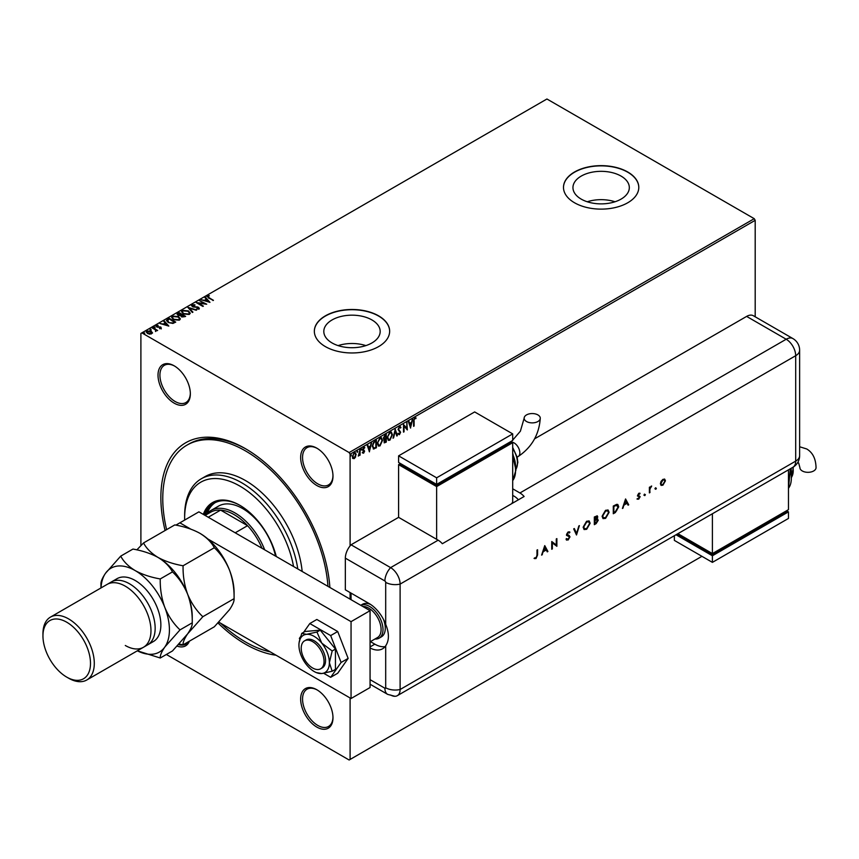 <?xml version="1.0" encoding="UTF-8"?>
<svg xmlns="http://www.w3.org/2000/svg" width="859" height="859" viewBox="0 0 859 859"><rect width="100%" height="100%" fill="white"/><g stroke="black" fill="none" stroke-linecap="round" stroke-linejoin="round"><path stroke-width="1.29" d="M276.05 655.213A119.691 69.107 60 0 1 245.491 644.164A119.691 69.107 60 0 1 218.025 623.022M165.089 530.508A119.691 69.107 60 0 1 245.491 448.709L245.491 448.709A119.691 69.107 60 0 1 329.867 587.459M246.458 449.268A116.996 67.55 -120 0 0 188.894 444.017L186.994 445.112A116.996 67.55 60 0 1 245.491 450.911A116.996 67.55 60 0 1 327.955 586.364M316.81 485.496A22.86 13.196 60 0 1 300.65 457.493A22.86 13.196 60 0 1 316.81 448.162L316.81 448.162A22.86 13.196 60 0 1 332.981 476.165A22.86 13.196 60 0 1 316.81 485.496M317.293 448.452A21.518 12.423 -120 0 0 307.007 447.646A21.518 12.423 -120 0 0 303.71 464.891A21.518 12.423 -120 0 0 317.766 483.853A21.518 12.423 -120 0 0 328.525 484.916A21.518 12.423 -120 0 0 332.97 475.607M316.81 727.068A22.86 13.196 60 0 1 300.65 699.065A22.86 13.196 60 0 1 316.81 689.734L316.81 689.734A22.86 13.196 60 0 1 332.981 717.727A22.86 13.196 60 0 1 316.81 727.068M317.293 690.013A21.518 12.423 -120 0 0 307.007 689.219A21.518 12.423 -120 0 0 303.71 706.452A21.518 12.423 -120 0 0 317.766 725.415A21.518 12.423 -120 0 0 328.525 726.478A21.518 12.423 -120 0 0 332.97 717.168M174.173 403.15A22.86 13.196 60 0 1 158.013 375.147A22.86 13.196 60 0 1 174.173 365.816L174.173 365.816A22.86 13.196 60 0 1 190.344 393.809A22.86 13.196 60 0 1 174.173 403.15M174.656 366.095A21.518 12.423 -120 0 0 164.37 365.3A21.518 12.423 -120 0 0 161.073 382.534A21.518 12.423 -120 0 0 175.129 401.497A21.518 12.423 -120 0 0 185.888 402.56A21.518 12.423 -120 0 0 190.333 393.25M621.068 176.095A28.186 16.278 0 0 0 590.348 172.573A28.186 16.278 0 0 0 572.953 187.606A28.186 16.278 0 0 0 581.21 199.116A28.186 16.278 0 0 0 611.93 202.638A28.186 16.278 0 0 0 629.325 187.606A28.186 16.278 0 0 0 621.068 176.095M615.012 201.768A28.186 16.278 0 0 0 587.266 201.768M371.926 319.935A28.186 16.278 0 0 0 341.216 316.413A28.186 16.278 0 0 0 323.811 331.445A28.186 16.278 0 0 0 332.068 342.956A28.186 16.278 0 0 0 362.788 346.478A28.186 16.278 0 0 0 380.183 331.445A28.186 16.278 0 0 0 371.926 319.935M365.88 345.608A28.186 16.278 0 0 0 338.124 345.608M378.626 315.854A37.656 21.743 0 0 0 337.587 311.141A37.656 21.743 0 0 0 314.34 331.23A37.656 21.743 0 0 0 325.368 346.596A37.656 21.743 0 0 0 366.406 351.31A37.656 21.743 0 0 0 389.653 331.23A37.656 21.743 0 0 0 378.626 315.854M389.653 331.338A37.656 21.743 0 0 0 378.626 316.069A37.656 21.743 0 0 0 337.673 311.345A37.656 21.743 0 0 0 314.34 331.338M627.768 172.015A37.656 21.743 0 0 0 586.729 167.301A37.656 21.743 0 0 0 563.483 187.38A37.656 21.743 0 0 0 574.51 202.756A37.656 21.743 0 0 0 615.549 207.47A37.656 21.743 0 0 0 638.795 187.38A37.656 21.743 0 0 0 627.768 172.015M638.795 187.498A37.656 21.743 0 0 0 627.768 172.23A37.656 21.743 0 0 0 586.815 167.494A37.656 21.743 0 0 0 563.483 187.498M140.897 545.626L140.897 333.421L141.842 332.873L349.141 452.553L754.234 218.68L755.19 220.323L755.19 316.799M350.096 697.97L350.096 759.453L349.141 760L166.367 654.472M355.658 456.881L354.273 458.599L352.899 458.47L352.405 456.763L354.273 452.79L355.39 452.682L356.152 454.594L354.273 458.599M360.082 449.536L360.082 455.152L359.567 455.453L359.567 454.626L358.289 456.097L360.082 449.536M364.484 448.183L363.4 447.775L364.098 447.958L363.4 447.775L362.777 449.042L364.227 450.943L363.625 453.208L362.638 452.972L363.969 451.05L362.638 449.579L363.722 447.335L364.774 447.485L363.153 449.257L364.603 451.168L363.625 453.208L362.638 452.972M362.938 452.317L363.593 452.532M363.969 451.05L362.809 450.352M363.722 447.335L364.774 447.485L364.119 447.904M363.443 449.772L364.055 450.18M376.006 440.345L376.006 447.593L373.794 449.032L372.28 446.24L374.835 441.021L376.382 440.13L376.382 447.807L373.214 448.892M383.694 439.389L384.435 439.625L383.382 438.273L384.95 435.18L386.282 434.407L386.282 442.095L384.263 442.857L384.435 439.625L383.866 439.529M395.237 429.242L397.373 435.696L396.815 436.018L395.194 431.121L393.025 438.208L395.237 429.242M406.844 422.531L407.359 429.929L404.031 426.118L403.515 432.141L403.515 424.453L406.844 428.254L406.844 422.531M414.102 420.921L414.102 426.032L413.587 426.332L413.587 421.135L414.811 417.742L416.067 417.904L415.799 418.644L414.811 418.526L413.716 420.706L414.102 426.032M414.811 417.742L416.067 417.904L415.799 418.644M755.19 220.323L350.096 454.207L350.096 545.894M350.096 592.56L350.096 599.142M350.096 759.453L701.932 556.321M410.602 428.05L408.379 421.651L408.938 421.329L409.625 423.401L411.493 422.317L412.739 419.138L410.473 427.986M399.467 426.601L400.96 427.417L400.541 428.05L399.499 427.374L398.565 429.21L400.616 432.227L399.424 434.708L398.147 434.149L398.544 433.441L399.435 433.913L400.101 432.549L398.061 429.489L399.467 426.601L400.326 426.536M400.541 428.05L399.124 427.148L398.565 429.21M398.189 428.995L400.24 432.002L399.424 434.708L398.147 434.149M398.544 433.441L399.435 433.913M392.423 434.675L389.9 440.205L388.354 440.345L387.302 437.661L389.857 432.152L391.371 432.023L392.423 434.675L389.9 440.205M382.523 440.388L380 445.918L378.454 446.057L377.402 443.384L379.957 437.865L381.471 437.746L382.523 440.388L380 445.918M369.467 451.802L367.255 445.402L367.802 445.08L368.49 447.142L370.358 446.068L371.603 442.89L369.338 451.727M360.898 448.527L361.703 449.139L361.274 450.03L361.274 448.752M361.328 448.924L361.274 450.03L360.844 449.633M356.968 450.792L357.773 451.404L357.355 452.296L357.355 451.018M357.398 451.19L357.355 452.296L356.925 451.898M350.569 454.486L351.374 455.109L350.955 455.989L350.955 454.712M350.998 454.883L350.955 455.989L350.526 455.592M146.266 332.089L146.889 331.402L151.27 331.757L152.505 333.045L149.745 334.194L147.523 333.485L146.245 331.875L146.889 330.962L151.27 331.316L152.558 332.948M152.784 327.655L157.648 330.468L156.413 330.35L155.769 331.456L155.49 329.91L152.268 327.955L152.784 327.655L157.261 330.683M155.5 331.456L155.49 329.91M161.277 328.471L159.602 328.632L160.493 327.472L156.66 326.946L156.338 325.507L158.045 325.282L156.993 325.819L157.143 326.635L160.977 327.172L161.277 328.9M159.484 328.664L160.654 328.578L160.493 327.472M155.951 326.044L158.045 325.722M156.993 325.819L157.143 327.075L157.734 326.828M167.537 319.14L169.083 318.249L175.741 322.093L172.906 323.446L168.224 322.479L166.453 320.418L169.083 318.249M178.983 312.526L185.641 316.37L181.517 316.853L180.723 315.672L177.963 315.296L177.652 313.299L178.983 312.526L185.254 316.595M177.04 314.115L178.983 312.966M187.938 307.361L196.732 309.97L189.506 308.306L192.931 312.161L192.373 312.483L187.938 307.501M199.546 300.661L206.718 304.204L198.418 303.259L203.39 306.126L202.874 306.427L196.217 302.583L204.496 303.517L199.546 300.661M208.028 296.355L209.027 297.751L213.462 300.317L208.447 298.009L207.33 295.968L209.36 295.679L207.867 296.924M206.879 296.58L209.36 295.679M141.842 332.873L546.936 99L754.234 218.68M209.961 302.336L201.081 299.77L204.453 300.285L206.332 299.211L204.882 297.579L205.43 297.257L209.961 302.336M191.546 305.75L191.987 304.827L194.939 304.795L192.717 305.192L192.91 306.384L198.59 307.297L198.955 308.886L196.539 308.972L198.279 308.488L198.107 307.608L192.384 306.674L191.987 304.827L191.514 305.514M192.717 305.192L192.91 306.824L193.726 306.663M199.374 308.263L198.955 308.886M196.528 308.95L198.279 308.918L198.107 307.608M188.422 310.883L190.247 313.148L189.42 314.383L183.332 313.868L181.539 311.592L182.387 310.367L188.422 310.883L190.226 313.363M178.522 316.606L180.347 318.861L179.52 320.096L173.432 319.58L171.639 317.315L172.487 316.08L178.522 316.606L180.326 319.076M168.826 326.076L159.946 323.521L163.328 324.036L165.196 322.952L163.747 321.33L164.305 321.008L168.826 326.076M154.019 327.923L154.867 326.989L154.996 327.558L153.89 326.914L154.996 327.558M150.089 330.189L150.948 329.255L151.077 329.824L149.96 329.18L151.077 329.824M143.689 333.883L144.548 332.948L144.677 333.517L143.56 332.884L144.677 333.517M189.367 641.19A22.86 13.196 60 0 1 177.19 646.129M350.096 454.207L349.141 452.553M178.618 644.615A21.518 12.423 -120 0 0 185.888 644.132A21.518 12.423 -120 0 0 188.4 641.759M208.028 296.795L213.075 300.532M201.64 299.888L204.453 300.285M204.453 300.725L206.332 299.211M205.14 297.869L205.43 297.257M205.43 297.697L209.521 302.271M205.355 300.553L208.308 301.863L206.794 299.727L205.355 300.553L208.308 301.434M200.061 300.8L205.913 304.183M203.003 306.341L198.418 303.259M197.012 303.034L204.496 303.517M191.987 305.256L194.939 305.235M192.717 305.632L192.91 306.824L192.717 305.632M193.726 307.103L197.312 306.867M197.312 307.307L198.59 307.297M198.59 307.737L198.955 309.326M198.279 308.918L198.107 308.048L198.279 308.918M188.293 307.898L196.228 310.26M192.674 312.311L189.506 308.306M181.56 311.817L182.387 310.367M182.387 310.808L188.422 311.323M182.419 312.01L183.847 314.007L188.722 314.448L189.356 313.202M183.847 313.567L188.722 314.007L189.377 312.998L187.917 311.183L183.085 310.754L182.387 311.796L183.847 314.007M177.072 314.34L177.652 313.739M178.565 313.556L178.479 315.436L178.565 313.997L178.479 315.436L181.625 315.092L179.155 313.224L178.479 315.006L181.625 314.652M182.044 315.199L182.011 316.992L182.044 315.629L182.011 316.992L184.438 316.713L182.312 315.049L182.011 316.552L184.438 316.273M171.66 317.54L172.487 316.08M172.487 316.52L178.522 317.046M172.519 317.723L173.947 319.72L178.822 320.16L179.456 318.914M173.947 319.28L178.822 319.72L179.477 318.71L178.017 316.896L173.185 316.466L172.487 317.508L173.947 319.72M169.083 318.689L175.354 322.308M166.474 320.643L167.537 319.58M167.505 320.579L168.74 322.63L172.552 323.371L174.538 322.426L169.255 318.936L167.387 320.815M172.552 323.371L174.538 321.996M168.74 322.63L172.552 322.93M167.505 320.139L168.74 322.189M160.504 323.639L163.328 324.036M163.328 324.477L165.196 322.952M164.005 321.62L164.305 321.008M164.305 321.449L168.385 326.023M164.23 324.305L167.183 325.615L165.658 323.478L164.23 324.305L167.183 325.174M160.654 328.578L160.493 327.913L160.654 328.578M156.993 326.259L157.143 327.075L156.993 326.259M157.734 327.268L158.775 326.807M158.775 327.247L160.064 326.828M160.064 327.268L160.977 327.601M154.867 327.429L154.996 327.998M155.812 331.37L155.49 330.35L155.812 331.37M150.948 329.695L151.077 330.264M147.072 332.197L147.49 331.306L148.027 333.185L151.732 333.088M147.49 331.746L148.027 333.625L151.334 333.958L151.764 333.313M151.334 333.958L150.755 331.617L147.49 331.306M144.548 333.389L144.677 333.958M414.435 418.312L413.716 420.706M408.68 421.479L409.625 423.401M412.234 419.428L410.312 427.471M411.278 423.229L409.464 423.841L410.559 426.225L411.278 423.229L409.84 424.056L410.559 426.225M406.983 422.456L406.983 429.661M404.031 431.852L404.031 426.118M403.515 424.486L406.844 428.254M399.081 426.386L400.96 427.417M400.165 427.825L399.124 427.148L400.165 427.825M399.048 434.482L397.76 433.924M398.157 433.226L399.059 433.688L398.157 433.226M395.065 429.65L397.373 435.696M393.583 437.886L395.194 431.121M389.514 439.991L388.171 440.216M391.178 431.937L392.048 434.45M390.877 432.753L389.492 432.711L387.441 437.156L388.451 439.368M387.817 437.371L388.644 439.507L389.879 439.432L391.908 434.976L391.07 432.839L389.879 432.925L387.441 437.156M385.895 434.633L386.282 442.095M385.895 441.88L384.091 442.707M385.766 435.492L384.8 435.61L383.511 437.757L384.692 438.885L385.766 438.348L385.766 435.492L383.887 437.972L384.692 438.885M384.091 440.238L383.941 441.096L385.766 441.601L385.766 439.142L384.317 441.311L385.24 441.913M385.766 439.142L384.424 439.625M379.614 445.703L378.271 445.928M381.278 437.65L382.148 440.173M380.977 438.466L379.592 438.423L377.541 442.868L378.551 445.08M377.917 443.083L378.744 445.22L379.979 445.145L382.008 440.688L381.171 438.552L379.979 438.638L377.541 442.868M372.419 445.724L374.062 448.151L375.866 447.324L375.866 441.215L373.568 442.299L372.419 445.724L373.676 447.926M374.062 448.151L373.343 447.904M373.568 442.299L372.795 445.939M375.866 441.215L373.944 442.514M367.545 445.23L368.49 447.142M371.099 443.18L369.177 451.222M370.143 446.981L368.328 447.582L369.424 449.976L370.143 446.981L368.715 447.807L369.424 449.976M363.25 452.983L362.262 452.757M362.562 452.102L363.217 452.317M363.454 450.771L362.434 450.137M363.346 447.12L364.399 447.271M359.696 449.751L360.082 455.152M359.191 454.4L358.3 455.839M353.897 458.384L352.523 458.255M355.197 452.596L356.152 454.594M355.776 454.379L355.282 456.655M354.885 453.348L353.897 453.262L352.534 456.247L353.897 457.697M352.534 456.247L354.273 457.911L353.328 457.826M353.897 453.262L352.909 456.462M354.273 457.911L355.647 454.883L354.713 453.198M293.542 566.489A77.997 45.033 -120 0 0 239.79 486.044A77.997 45.033 -120 0 0 184.642 517.891A77.997 45.033 -120 0 0 184.664 520.071M184.642 517.891L184.642 515.69A80.692 46.59 60 0 1 201.35 478.753A80.692 46.59 60 0 1 241.69 482.758A80.692 46.59 60 0 1 297.783 568.937M275.524 556.095A48.415 27.95 -120 0 0 242.646 508.56A48.415 27.95 -120 0 0 218.433 506.155L210.831 510.547A48.415 27.95 60 0 1 235.033 512.952A48.415 27.95 60 0 1 264.679 549.824M215.147 502.665A53.118 30.666 -120 0 0 207.126 513.478M204.957 515.346A53.118 30.666 60 0 1 214.181 503.181A53.118 30.666 60 0 1 240.273 505.543M276.265 556.514A54.461 31.45 -120 0 0 239.79 505.264A54.461 31.45 -120 0 0 212.56 502.569A54.461 31.45 -120 0 0 203.315 514.401M213.043 502.3A54.461 31.45 -120 0 0 203.959 514.766M270.295 651.895A116.996 67.55 60 0 1 245.491 641.963A116.996 67.55 60 0 1 220.699 623.258M302.164 571.471A80.692 46.59 -120 0 0 245.491 480.557A80.692 46.59 -120 0 0 205.151 476.562L201.35 478.753M166.603 529.638A116.996 67.55 60 0 1 186.994 445.112M262.038 548.3A47.073 27.177 -120 0 0 247.564 525.676A47.073 27.177 -120 0 0 234.088 514.595A47.073 27.177 -120 0 0 220.602 510.106A47.073 27.177 -120 0 0 210.552 512.265L205.086 515.421M235.205 532.805L247.564 525.676L220.602 510.106L208.243 517.247M205.838 514.981A48.415 27.95 60 0 1 210.831 510.547M360.748 605.294L362.552 604.253A18.823 10.866 60 0 1 370.669 604.511M351.052 593.107L351.052 599.689M383.35 619.146A18.823 10.866 60 0 1 381.385 636.863L379.098 638.173A18.823 10.866 60 0 1 374.932 639.032M312.633 667.991A16.138 9.32 -120 0 0 320.697 668.785A16.138 9.32 -120 0 0 323.177 655.857A16.138 9.32 -120 0 0 312.633 641.641A16.138 9.32 -120 0 0 304.558 640.835A16.138 9.32 -120 0 0 302.089 653.763A16.138 9.32 -120 0 0 312.633 667.991M370.068 641.845L377.477 637.561A17.481 10.093 -120 0 0 380.15 623.548A17.481 10.093 -120 0 0 368.736 608.151A17.481 10.093 -120 0 0 362.799 606.475M360.769 605.305A18.823 10.866 60 0 1 369.681 606.497A18.823 10.866 60 0 1 381.987 623.086A18.823 10.866 60 0 1 379.098 638.173M190.773 529.123L179.885 522.83L198.901 511.846L370.068 610.674L370.068 687.533L351.052 698.517L218.83 622.184M207.867 538.99L351.052 621.648L351.052 698.517M179.885 522.83L175.902 525.128M370.068 610.674L351.052 621.648M323.703 673.284L330.672 677.311L337.705 673.241L348.142 658.402L337.705 631.515L316.842 619.468L309.809 623.537L303.656 632.278M330.672 677.311L341.098 662.461L348.142 658.402M341.098 662.461L330.672 635.585L337.705 631.515M330.672 635.585L309.809 623.537M300.51 636.755L299.372 638.377L299.748 639.354M320.697 668.785L322.222 667.905A16.138 9.32 -120 0 0 319.859 645.818A16.138 9.32 -120 0 0 306.083 639.955L304.558 640.835M316.423 672.618L321.76 673.542L332.175 671.244L335.45 669.344L335.45 649.06L320.235 630.13L305.02 631.494L301.745 633.384L299.104 642.618A21.518 12.423 -120 0 0 298.932 645.152A21.518 12.423 -120 0 0 306.545 664.759A21.518 12.423 -120 0 0 316.423 672.618A21.518 12.423 -120 0 0 321.76 673.542A21.518 12.423 -120 0 0 329.362 662.719L332.175 650.961L335.45 649.06M332.175 671.244L329.362 662.719A21.518 12.423 -120 0 0 321.76 643.112L316.96 632.031L320.235 630.13M332.175 650.961L321.76 643.112A21.518 12.423 -120 0 0 306.545 634.329L301.745 633.384M316.96 632.031L306.545 634.329A21.518 12.423 -120 0 0 299.104 642.618M345.339 558.146L345.339 589.811L369.112 603.533A26.897 15.526 -120 0 1 385.691 624.31L385.691 582.359A1.127 0.644 -120 0 0 384.896 580.985L345.339 558.146A13.443 7.763 -60 0 1 351.052 544.789L398.597 517.343L438.154 540.182A13.443 7.763 60 0 1 442.331 543.715L524.119 496.502A13.443 7.763 -120 0 0 519.931 492.969L512.705 488.792M370.068 647.976A26.897 15.526 -120 0 0 382.566 648.792A26.897 15.526 -120 0 0 385.691 645.828C389.299 640.309 389.299 633.137 385.691 624.31M370.433 641.63L374.825 644.164A26.897 15.526 -120 0 0 385.111 646.612M370.068 684.215L387.688 694.383L394.925 696.295A13.443 7.763 -120 0 0 400.111 689.509L400.111 584.099A13.443 7.763 -120 0 0 390.609 567.627L351.052 544.789L390.609 567.627A13.443 7.763 120 0 0 384.896 580.985M655.267 488.954L655.825 487.987L656.373 488.309L655.825 489.276L654.891 488.728M655.825 487.987L656.373 488.309L655.438 489.05M644.261 495.31L644.808 494.344L645.367 494.666L644.808 495.632L643.874 495.085M644.808 494.344L645.367 494.666L644.433 495.407M625.567 498.95L628.724 504.813L628.079 505.189L627.091 503.299L624.074 505.038L622.41 508.464L625.567 498.95M602.105 516.377L605.552 510.31L608.097 510.031L609.095 512.308L605.606 518.364L603.104 518.621L602.105 516.377M583.154 527.319L586.611 521.252L589.145 520.962L590.154 523.238L586.665 529.294L584.163 529.563L583.154 527.319M568.443 535.254L570.011 536.832L568.11 540.01L566.092 539.495L566.65 538.786L568.11 539.227L569.42 537.165L566.51 534.642L568.153 531.904L569.925 532.183L569.388 532.967L568.089 532.73L567.112 534.266L569.334 535.587M566.704 540.15L566.092 539.495M566.65 538.786L568.11 539.227M569.173 536.553L566.886 535.597M569.463 531.807L569.925 532.183L569.045 532.698M569.388 532.967L567.702 532.516L566.736 534.051L567.552 535.007M544.756 545.615L547.913 551.478L547.258 551.854L546.281 549.953L543.264 551.703L541.599 555.118L544.756 545.615M390.609 695.006A13.443 7.763 -120 0 0 397.33 695.672A13.443 7.763 -120 0 0 400.111 689.509L400.111 584.099A13.443 7.763 -120 0 0 390.609 567.627L438.154 540.182M536.982 555.215L536.982 550.093L537.584 549.749L537.584 554.946L536.027 558.533L534.427 558.575L534.781 557.781L536.07 557.727L536.982 555.215M552.348 548.912L551.746 549.255L551.746 541.578L556.278 545.014L556.278 538.958L556.868 538.614L556.868 546.303L552.348 542.877L552.348 548.912L551.746 548.815M576.496 534.974L573.683 528.908L574.327 528.543L576.539 533.321L579.395 525.611L576.496 534.974M597.08 515.776L596.597 518.782L598.261 520.221L596.135 523.636L594.331 524.677L594.331 516.989L597.284 515.851L597.746 516.925L596.984 518.997L597.767 519.083M615.345 512.544L613.283 513.736L613.283 506.048L616.741 504.33L617.814 504.491L618.738 506.831L615.345 512.544L613.283 513.295M638.828 493.27L640.073 493.345L638.194 495.085L640.159 496.695L638.731 499.133L637.346 499.176L639.568 497.06L637.603 495.45L638.828 493.27M639.676 494.065L638.452 493.742L638.194 495.085M637.818 494.859L640.159 496.695M637.743 498.435L638.709 498.467M639.397 496.62L637.829 496.191M649.383 492.894L649.383 487.278L649.973 486.935L649.973 487.762L651.68 486.044L650.08 488.674L649.383 492.894M661.054 481.373L662.912 479.365L664.759 479.225L665.424 480.836L662.912 485.185L661.151 485.399L660.388 483.746L661.054 481.373M534.609 438.809L746.632 316.402A13.443 7.763 -60 0 1 753.354 315.736L792.911 338.575A13.443 7.763 120 0 0 786.189 339.241L746.632 316.402M518.407 499.798A13.443 7.763 -120 0 0 514.23 496.255L512.705 495.385M537.208 549.975L537.208 554.721L536.027 558.533M535.651 558.307L534.051 558.35M544.692 545.798L547.913 551.478M543.264 551.703L546.281 549.953M542.877 551.478L542.244 554.742M544.789 547.086L543.199 550.501L545.959 549.352L544.789 547.086L543.586 550.726M551.811 541.535L556.278 545.014M556.492 538.84L556.868 546.303M551.972 548.697L552.348 542.877M569.13 535.479L569.635 536.617L568.11 540.01M567.735 539.796L566.521 540.021M566.274 538.561L567.735 539.001L566.274 538.561M567.982 536.016L566.51 535.382M569.012 532.752L567.702 532.516L569.012 532.752M574.102 528.672L576.539 533.321M578.859 525.923L576.271 534.481M588.952 520.865L590.154 523.238M589.768 523.024L586.665 529.294M586.289 529.08L583.98 529.445M588.565 521.703L586.257 521.8L583.368 526.75L584.367 528.618M589.553 523.582L588.759 521.8L586.643 522.025L583.755 526.975L584.549 528.736L586.643 528.521L589.553 523.582M596.597 518.782L598.261 520.221M597.875 520.006L596.135 523.636M595.759 523.41L594.331 524.237M597.66 520.575L596.189 519.609L597.284 520.35L596.189 519.609L594.546 520.468L594.933 523.539L597.66 520.575L596.576 519.824L594.933 520.683L594.933 523.539M596.683 516.624L597.155 517.279L594.933 517.429L594.933 519.899L597.155 517.279M596.769 517.064L594.546 517.215L594.933 519.899M607.893 509.924L609.095 512.308M608.72 512.082L605.606 518.364M605.23 518.138L602.921 518.503M607.517 510.772L605.208 510.858L602.32 515.808L603.308 517.676M608.505 512.651L607.71 510.858L605.584 511.084L602.696 516.034L603.49 517.805L605.584 517.59L608.505 512.651M617.61 504.394L618.738 506.831M618.362 506.617L614.958 512.329M617.202 505.264L613.498 506.273L613.874 512.598L616.547 510.869L618.147 507.175L616.386 505.253L613.874 506.488L613.874 512.598M616.01 505.038L617.03 505.135M625.513 499.133L628.724 504.813M624.074 505.038L627.091 503.299M623.698 504.824L623.065 508.088M625.61 500.432L624.021 503.846L626.78 502.687L625.61 500.432L624.396 504.061M639.687 493.152L639.3 493.828M637.979 495.278L638.677 495.45L637.979 495.278M639.783 496.47L638.731 499.133M638.355 498.918L636.97 498.961M637.442 495.965L638.666 496.47M644.433 494.129L644.991 494.451M649.597 487.15L649.973 487.762M651.165 486.151L651.358 486.828M649.909 487.719L650.08 488.674M649.705 488.449L649.973 492.551M655.438 487.772L655.997 488.095M664.372 479.011L665.424 480.836M665.038 480.621L662.912 485.185M662.525 484.959L660.958 485.271M664.05 479.848L662.525 479.837L660.603 483.188L661.366 484.519M664.823 481.19L664.254 479.934L662.901 480.063L660.979 483.402L661.537 484.659L662.901 484.497L664.823 481.19M537.917 414.918A8.064 4.66 180 0 1 540.279 418.215A8.064 4.66 180 0 1 535.307 422.521A8.064 4.66 180 0 1 526.513 421.511A8.064 4.66 180 0 1 524.151 418.215A8.064 4.66 180 0 1 529.123 413.909A8.064 4.66 180 0 1 537.917 414.918M511.739 503.653L512.705 501.967L512.705 442.675L436.63 486.591L398.597 464.633L398.597 517.343M398.597 455.85L436.63 477.808L512.705 433.892L474.662 411.933L398.597 455.85L398.597 462.443L436.63 484.401L436.63 485.496L400.498 464.633L400.498 463.538L398.597 464.633M512.705 442.675L510.804 441.58L510.804 442.675L436.63 485.496M436.63 486.591L436.63 539.302M436.63 477.808L436.63 484.401L512.705 440.474L512.705 433.892M797.528 462.861L798.655 462.947L799.912 467.661A8.064 4.66 0 0 0 802.274 470.957A8.064 4.66 0 0 0 811.068 471.967A8.064 4.66 0 0 0 816.05 467.661C815.825 458.76 812.711 452.521 806.719 448.967L799.632 446.766M788.465 469.841L788.465 509.655L712.401 553.583L712.401 513.768M677.923 533.675L712.401 553.583L712.401 554.678L676.967 534.223M712.401 554.678L786.565 511.857L786.565 510.751L788.465 511.857L712.401 555.773L676.012 534.77M788.465 511.857L788.465 518.439L712.401 562.366L674.358 540.397L674.358 535.726M712.401 562.366L712.401 555.773M86.78 679.995L147.641 644.862A36.314 20.96 -120 0 0 155.157 628.24A36.314 20.96 -120 0 0 129.484 583.766L129.484 583.766A36.314 20.96 -120 0 0 111.326 581.972L50.466 617.106A36.314 20.96 60 0 1 68.623 618.909A36.314 20.96 60 0 1 92.343 650.907A36.314 20.96 60 0 1 86.78 679.995A36.314 20.96 60 0 1 68.623 678.202L66.723 677.107A33.619 19.413 -120 0 0 90.496 663.373A33.619 19.413 -120 0 0 66.723 622.206A33.619 19.413 -120 0 0 42.95 635.928A33.619 19.413 -120 0 0 66.723 677.107L68.623 678.202M199.846 533.267A48.415 27.95 60 0 1 229.503 570.14A48.415 27.95 -120 0 1 234.088 592.56L234.088 598.669C234.314 601.139 232.789 604.8 229.503 609.675L214.32 626.791L183.074 644.83C182.838 642.36 184.363 638.699 187.659 633.824L202.831 616.708L234.088 598.669C234.292 588.716 232.768 579.202 229.503 570.14C225.767 561.217 220.709 553.744 214.32 547.731L183.074 565.77C173.55 564.105 165.196 561.324 158.013 557.416C151.238 553.26 146.417 548.439 143.539 542.952L174.796 524.913C184.32 526.578 192.674 529.359 199.846 533.267C206.622 537.423 211.454 542.244 214.32 547.731M202.831 616.708C196.453 610.695 191.385 603.222 187.659 594.299C184.384 585.237 182.86 575.723 183.074 565.77M143.539 542.952L136.849 549.867M179.166 644.025L183.074 644.83M120.722 556.127L105.539 573.243A48.415 27.95 -120 0 1 135.185 570.591C142.369 574.499 150.722 577.28 160.246 578.945C160.042 588.898 161.567 598.412 164.831 607.474C168.568 616.397 173.625 623.87 180.014 629.883L164.831 647.01C161.546 651.874 160.021 655.535 160.246 658.005L137.333 650.811A48.415 27.95 -120 0 0 164.831 647.01A48.415 27.95 -120 0 0 164.831 607.474A48.415 27.95 -120 0 0 135.185 570.591C128.41 566.435 123.589 561.614 120.722 556.127L132.952 549.062C142.476 550.726 150.83 553.518 158.013 557.416C164.788 561.571 169.61 566.403 172.476 571.89C178.865 577.903 183.923 585.376 187.659 594.299C190.923 603.362 192.459 612.875 192.244 622.829L192.244 616.708A48.415 27.95 -120 0 0 187.659 594.299A48.415 27.95 -120 0 0 158.013 557.416A48.415 27.95 -120 0 0 157.648 557.212M180.014 629.883L192.244 622.829C192.48 625.288 190.945 628.96 187.659 633.824L172.476 650.95L160.246 658.005M100.954 587.964L100.954 584.249C100.75 581.736 102.275 578.064 105.539 573.243A48.415 27.95 -120 0 0 101.018 587.921M160.246 578.945L172.476 571.89M42.95 635.928L42.95 633.727A36.314 20.96 60 0 1 50.466 617.106M117.039 578.676L107.15 584.388A36.314 20.96 60 0 1 125.296 586.182A36.314 20.96 60 0 1 149.015 618.179A36.314 20.96 60 0 1 143.453 647.278A36.314 20.96 60 0 1 125.296 645.485M370.068 679.662L384.896 688.231A1.127 0.644 -120 0 0 385.691 687.769L385.691 645.828M385.691 687.769A13.443 7.763 180 0 0 400.111 689.509L795.692 461.122L795.692 355.712L400.111 584.099A13.443 7.763 180 0 1 385.691 582.359M387.688 694.383A13.443 7.763 -60 0 1 384.896 688.231M374.825 644.164L370.068 646.902M519.931 492.969L786.189 339.241A13.443 7.763 -120 0 1 795.692 355.712A13.443 7.763 180 0 0 799.632 350.225A13.443 13.443 0 0 0 792.911 338.575M791.697 476.938A18.823 10.866 -120 0 0 792.921 467.275A13.443 7.763 -120 0 0 795.692 461.122A13.443 7.763 180 0 0 799.632 455.635L799.632 350.225M517.15 457.117L518.17 456.526A8.064 4.66 -120 0 0 519.835 452.833A8.064 4.66 -120 0 0 514.133 442.943A8.064 4.66 -120 0 0 511.846 442.181M512.705 480.6A26.897 15.526 -120 0 0 512.705 457.46M515.529 465.32A21.518 12.423 -120 0 0 512.705 454.39M515.937 469.25A18.823 10.866 -120 0 0 512.705 448.473M788.465 488.288A26.897 15.526 -120 0 0 789.851 469.046M791.3 473.008A21.518 12.423 -120 0 0 790.688 468.563M114.408 580.716A36.314 20.96 60 0 1 135.185 580.48A36.314 20.96 60 0 1 159.613 615.076A36.314 20.96 60 0 1 150.261 642.822M397.33 695.672L792.911 467.275A13.443 13.443 0 0 0 799.632 455.635M518.17 456.526C531.764 447.346 539.13 434.579 540.279 418.215M512.705 480.686L515.948 470.002L512.705 456.032M515.84 467.747L512.705 453.08M515.937 469.411L517.848 462.507L517.161 457.171L512.705 447.453M511.234 441.827L520.393 431.186L524.151 418.215M793.362 467.006L791.708 477.099M791.139 468.305L791.611 475.435M790.323 468.778L788.465 488.374M153.342 641.566L143.453 647.278"/></g></svg>
